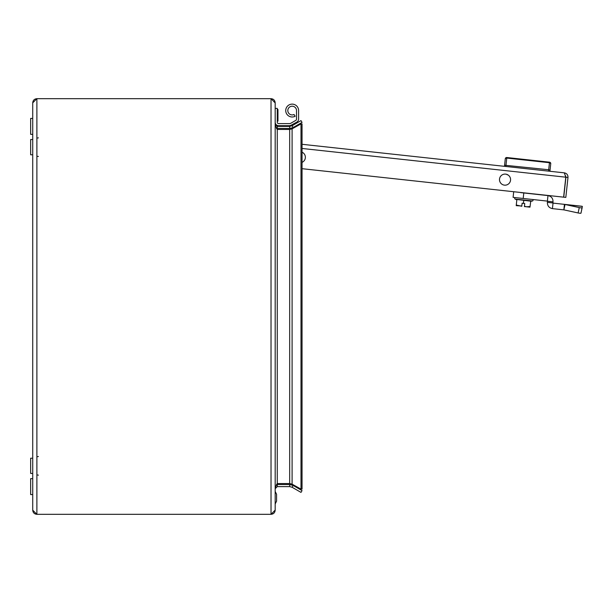<?xml version="1.0" encoding="UTF-8"?>
<svg xmlns="http://www.w3.org/2000/svg" width="613" height="613" viewBox="0 0 613 613"><rect width="100%" height="100%" fill="white"/><g stroke="black" fill="none" stroke-linecap="round" stroke-linejoin="round"><path stroke-width="0.92" d="M516.391 158.568L516.782 158.614M526.069 159.625L526.751 159.694M567.99 177.425L565.929 177.203L563.753 197.171L565.822 197.401L567.99 177.425C568.021 174.889 566.795 173.364 564.312 172.843L302.04 144.293L504.468 166.33L505.288 158.752A1.387 1.387 0 0 1 506.821 157.526L549.516 162.177A1.387 1.387 0 0 1 550.742 163.702L550.696 164.138L550.742 163.702A1.387 1.387 0 0 0 549.516 162.177A1.387 1.387 0 0 1 550.742 163.702M510.606 157.939L511.296 158.016M539.448 161.081L538.252 160.951M549.915 171.28L550.037 170.176L549.915 171.28L564.312 172.843L565.791 177.188L563.615 197.156L302.04 168.682M550.666 164.391L550.037 170.176L548.689 169.747L549.516 162.177M504.583 165.226L548.689 169.747L548.543 171.127M506.821 157.526A1.387 1.387 0 0 0 505.288 158.752A1.387 1.387 0 0 1 506.821 157.526L506.759 158.07A1.387 1.28 -173.8 0 0 505.242 159.188L505.219 159.441M520.713 192.49L510.935 191.425M530.735 160.131L529.854 160.031M513.694 191.861L513.096 197.371L547.386 201.102L547.991 195.593L520.698 192.628M579.262 207.585A2.774 0.391 12 0 0 582.128 207.792L580.986 213.155A2.774 0.391 -168 0 1 580.986 213.163A2.774 0.391 -168 0 1 578.12 212.956L579.262 207.585L564.443 204.359L553.026 203.11L552.428 208.619L563.837 209.868L564.443 204.359L581.814 206.244M547.394 202.359L547.509 201.256L553.018 201.861L552.903 202.957L547.394 202.359C547.355 205.83 549.033 207.914 552.428 208.619M553.018 201.861C553.064 198.39 551.386 196.306 547.991 195.593M580.986 213.163L582.35 206.389L565.017 204.504L563.883 209.868L578.12 212.956M532.352 199.47A0.759 0.759 0 0 1 532.452 200.964L515.135 199.079A0.759 0.759 0 0 1 515.548 197.639M516.828 200.022L516.774 199.478L516.744 199.869L515.135 199.079M530.597 201.524L530.766 200.995L530.712 201.393L532.452 200.964M522.966 203.324L522.123 203.232L521.939 204.888M524.559 205.171L524.736 203.516L523.893 203.424M524.406 206.55L529.984 207.156L530.053 206.543L526.544 206.78L524.437 206.297L524.736 203.516L522.123 203.232L521.793 206.259L516.276 205.041L516.215 205.654L521.816 206.014M530.636 201.141L516.774 199.478L530.766 200.995L530.053 206.543M523.77 200.236L523.425 203.378M516.866 199.646L516.276 205.041M507.909 174.897L507.127 174.498M507.809 174.835L507.104 174.759M277.957 121.121L277.26 121.121L277.957 121.121L277.26 121.121L277.957 121.121L277.957 109.489L277.26 109.489M275.183 122.232A3.463 3.463 0 0 0 278.647 125.696L288.968 125.696A4.85 4.85 0 0 0 291.282 125.106L296.792 122.117A3.463 3.463 0 0 0 298.6 119.075L298.6 110.593A6.429 6.429 0 0 0 292.171 104.126A6.429 6.429 0 0 0 285.735 110.562A6.429 6.429 0 0 0 295.137 116.263L294.041 114.501A4.352 4.352 0 0 1 287.811 110.57A4.352 4.352 0 0 1 292.163 106.21A4.352 4.352 0 0 1 296.523 110.593L296.523 119.167A1.387 1.387 0 0 1 295.826 120.363L290.838 123.244A2.774 2.774 0 0 1 289.451 123.619L278.647 123.619A1.387 1.387 0 0 1 277.26 122.232L277.26 108.378L275.183 108.378M298.6 119.075L298.6 110.593A6.429 6.429 0 0 0 298.6 110.562A6.429 6.429 0 0 1 298.6 110.593A6.429 6.429 0 0 0 298.6 110.562M296.523 119.167A1.387 1.387 0 0 1 295.826 120.363M32.727 510.162L32.727 102.838C32.972 100.31 34.359 98.923 36.887 98.678L36.887 514.322C34.359 514.077 32.972 512.69 32.727 510.162L36.887 514.322L271.03 514.322C273.551 514.077 274.938 512.69 275.183 510.162L275.183 488.691L277.26 486.615L289.681 486.615L289.681 484.531L277.26 484.531L277.26 486.615M276.455 128.385L289.681 128.469L293.144 127.542L292.102 125.742L289.681 126.385L289.681 128.469M277.26 128.469L277.26 126.385L289.681 126.385M276.471 128.408L277.26 129.45L289.681 129.45L289.681 483.55L292.102 484.178L292.102 128.822L289.681 129.45M275.183 487.71L277.26 483.55L289.681 483.55M32.727 102.838L36.887 98.678L271.03 98.678C273.551 98.923 274.938 100.31 275.183 102.838L275.183 124.309L277.26 126.385M277.26 484.531L276.455 484.615L277.26 483.55L277.26 129.45L275.183 125.29M275.183 510.07L275.183 102.93L271.03 98.678L271.03 514.322L275.183 510.07M292.102 128.822L300.998 123.903L300.998 489.097L292.102 484.178M300.998 489.097L302.04 489.097L302.04 123.903L300.998 123.903M289.681 486.615L292.102 487.258L293.144 485.458L289.681 484.531M292.102 487.258L300.998 492.392L302.04 490.599L293.144 485.458M292.102 125.742L300.998 120.608L302.04 122.401L293.144 127.542M276.57 494.231L276.57 501.158L275.183 503.932L276.57 501.158L276.57 494.231L275.183 491.457L276.57 494.231L276.57 501.158L276.57 494.231M32.727 118.424L30.65 118.424L30.65 134.354L32.727 134.354L30.65 134.354M30.65 494.576L32.727 494.576L30.65 494.576L30.65 478.646L32.727 478.646M278.647 123.619A1.387 1.387 0 0 1 277.26 122.232M290.838 123.244A2.774 2.774 0 0 1 289.451 123.619M291.282 125.106L296.792 122.117M278.647 125.696L288.968 125.696M30.65 154.79L32.727 154.79L30.65 154.79L30.65 139.549L32.727 139.549L30.65 139.549M30.65 473.451L32.727 473.451L30.65 473.451L30.65 458.21L32.727 458.21M499.526 179.034A5.54 5.54 0 0 1 505.641 174.123A5.54 5.54 0 0 1 510.545 180.23A5.54 5.54 0 0 1 504.438 185.141A5.54 5.54 0 0 1 499.526 179.034M302.04 152.208A5.54 5.54 0 0 1 302.04 162.368M565.784 177.157L565.515 175.716L565.929 177.203M550.696 164.138A1.387 1.28 6.2 0 0 549.455 162.721L506.759 158.07L505.84 166.483M523.195 198.474L523.793 192.965M302.04 148.469L565.791 177.188M38.412 475.152L36.887 474.883L38.412 475.152M38.412 456.509L36.887 456.777L38.412 456.509M38.412 137.848L36.887 138.117L38.412 137.848M38.412 156.491L36.887 156.223L38.412 156.491"/></g></svg>
